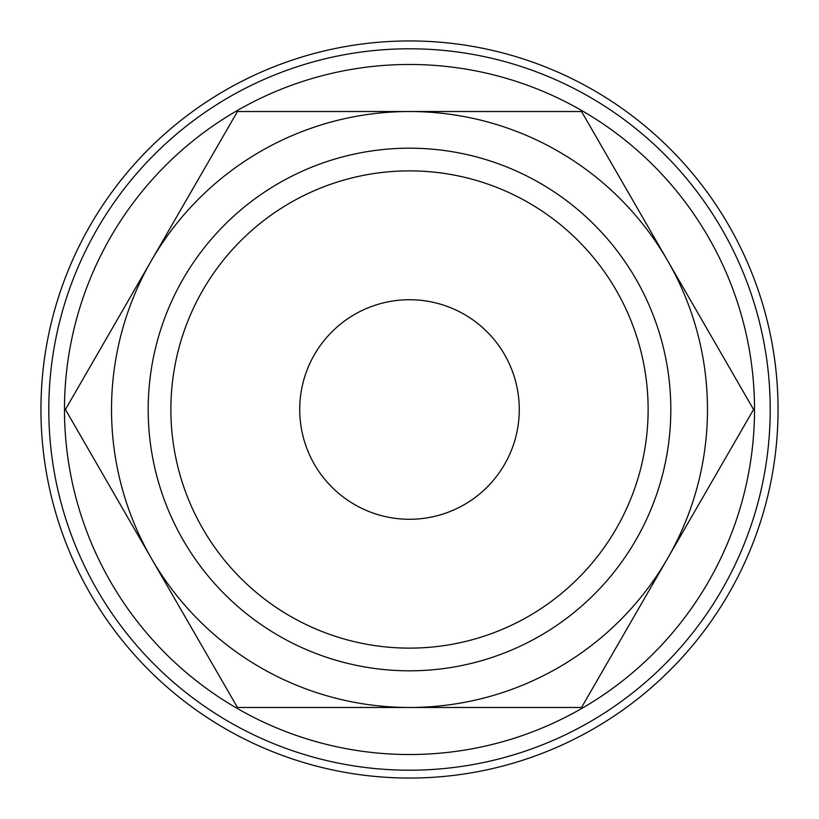 <?xml version="1.0" encoding="UTF-8"?>
<svg xmlns="http://www.w3.org/2000/svg" width="819" height="819" viewBox="0 0 819 819"><rect width="100%" height="100%" fill="white"/><g stroke="black" fill="none" stroke-linecap="round" stroke-linejoin="round"><path stroke-width="1.23" d="M778.05 409.5A368.55 368.55 0 0 0 409.5 40.95A368.55 368.55 0 0 0 40.95 409.5A368.55 368.55 0 0 0 409.5 778.05A368.55 368.55 0 0 0 778.05 409.5M753.572 409.5L581.541 111.527L409.5 111.527A297.973 297.973 0 0 0 151.443 558.486A297.973 297.973 0 0 0 409.5 707.473L581.541 707.473L667.557 558.486A297.973 297.973 0 0 0 409.5 111.527L237.459 111.527L65.428 409.5L237.459 707.473L409.5 707.473A297.973 297.973 0 0 0 667.557 558.486L753.572 409.5M648.126 409.5A238.626 238.626 0 0 1 409.5 648.126A238.626 238.626 0 0 1 170.874 409.5A238.626 238.626 0 0 1 409.5 170.874A238.626 238.626 0 0 1 648.126 409.5M670.812 409.5A261.312 261.312 0 0 1 409.5 670.812A261.312 261.312 0 0 1 148.188 409.5A261.312 261.312 0 0 1 409.5 148.188A261.312 261.312 0 0 1 670.812 409.5M299.723 409.5A109.777 109.777 0 0 1 409.5 299.723A109.777 109.777 0 0 1 519.277 409.5A109.777 109.777 0 0 1 409.5 519.277A109.777 109.777 0 0 1 299.723 409.5M770.208 409.5A360.708 360.708 0 0 0 409.5 48.792A360.708 360.708 0 0 0 48.792 409.5A360.708 360.708 0 0 0 409.5 770.208A360.708 360.708 0 0 0 770.208 409.5M754.524 409.5A345.024 345.024 0 0 0 409.5 64.476A345.024 345.024 0 0 0 64.476 409.5A345.024 345.024 0 0 0 409.5 754.524A345.024 345.024 0 0 0 754.524 409.5"/></g></svg>
